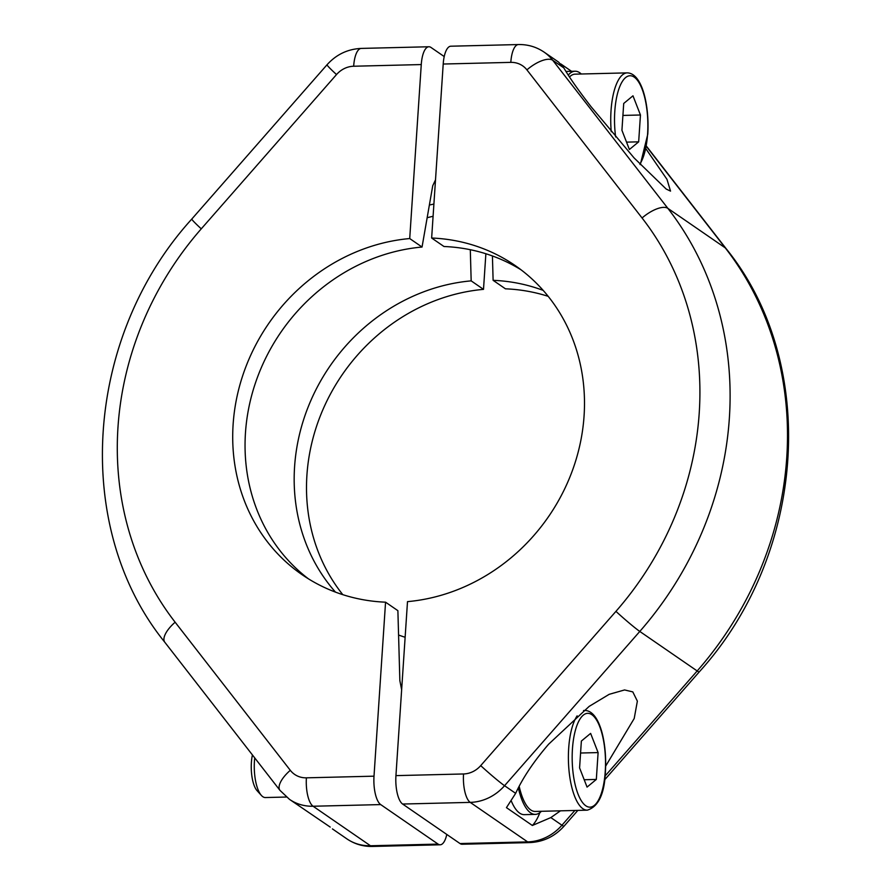 <?xml version="1.0" encoding="UTF-8"?>
<svg xmlns="http://www.w3.org/2000/svg" width="891" height="891" viewBox="0 0 891 891"><rect width="100%" height="100%" fill="white"/><g stroke="black" fill="none" stroke-linecap="round" stroke-linejoin="round"><path stroke-width="1.34" d="M330.205 827.082L289.497 799.361A46.933 42.501 124.5 0 0 313.086 806.244L370.478 845.759L438.082 844.1L380.691 804.584L313.086 806.244A23.467 8.32 88.6 0 1 306.404 777.832L374.008 776.172A23.467 8.32 88.6 0 0 380.691 804.584M485.873 253.746L483.501 289.363L471.172 280.865L470.303 249.714M444.219 56.556L430.977 47.446A23.467 8.32 88.6 0 0 428.894 46.755A23.467 8.32 88.6 0 0 421.265 64.564L409.715 238.554L422.044 247.041L432.736 185.74L435.51 179.859M438.082 844.1A23.467 8.32 88.6 0 0 440.176 844.791A23.467 8.32 88.6 0 0 446.781 834.444M401.641 689.712L399.859 680.691L397.887 610.669L385.558 602.182L374.008 776.172M342.801 594.665A187.734 170.003 124.5 0 1 324.892 405.193A187.734 170.003 124.5 0 1 483.501 289.363M385.558 602.182A187.734 170.003 124.5 0 1 302.149 574.728A187.734 170.003 124.5 0 1 242.085 377.561A187.734 170.003 124.5 0 1 409.715 238.554M405.127 637.254A187.734 170.003 124.5 0 1 398.578 635.038M335.473 592.114A187.734 170.003 124.5 0 1 310.825 400.571A187.734 170.003 124.5 0 1 471.172 280.865M308.42 578.827A187.734 170.003 124.5 0 1 255.717 382.161A187.734 170.003 124.5 0 1 422.044 247.041M581.277 73.998A52.803 18.722 88.6 0 0 575.051 71.224A52.803 18.722 88.6 0 0 568.246 75.1M605.68 766.093L634.203 718.514L637.366 701.139L632.799 691.895L624.58 689.946L609.188 694.323L589.174 706.374L548.633 744.197C533.798 761.426 522.805 777.821 515.655 793.346L506.444 807.636L532.361 825.478L550.838 817.582L560.461 810.832M544.111 52.123A46.933 42.501 124.5 0 1 552.732 60.276L667.894 208.383A334.403 302.817 124.5 0 1 639.794 631.441L504.551 785.706A46.933 42.501 124.5 0 1 470.225 802.379L402.621 804.038A23.467 8.32 -91.4 0 1 395.938 775.627L463.543 773.967A23.467 21.25 -55.5 0 0 480.706 765.625L615.937 611.36A310.937 281.567 -55.5 0 0 642.066 217.983L526.915 69.877A23.467 21.25 -55.5 0 0 510.81 62.37L443.206 64.029A23.467 8.32 -91.4 0 1 450.824 46.209L518.428 44.55C527.817 44.372 536.382 46.9 544.111 52.123L558.579 62.092L563.836 67.916C569.327 77.394 578.382 90.281 590.989 106.608L634.102 157.941L666.201 189.059L670.533 191.108L666.958 179.303L645.864 148.73M402.621 804.038L460.023 843.554L527.628 841.895A46.933 42.501 -55.5 0 0 561.943 825.222L574.873 810.476M443.206 64.029L431.645 238.02A187.734 170.003 -55.5 0 1 515.065 265.473A187.734 170.003 -55.5 0 1 575.118 462.641A187.734 170.003 -55.5 0 1 407.499 601.637L395.938 775.627M550.838 817.582L561.943 825.222A23.467 1.281 -138.8 0 0 563.947 826.258C554.692 836.515 543.276 841.962 529.711 842.585L462.106 844.245A23.467 8.32 -91.4 0 1 460.023 843.554M539.879 812.637A67.471 23.923 -91.4 0 1 532.361 825.478M492.422 255.962L493.113 280.331L505.442 288.818A187.734 170.003 -55.5 0 1 548.199 296.335M431.645 238.02L443.985 246.506A187.734 170.003 -55.5 0 1 521.124 269.862M571.521 71.302L560.795 63.918M543.198 290.399A187.734 170.003 -55.5 0 0 493.113 280.331M511.401 801.232A52.803 18.722 88.6 0 0 524.331 814.652L535.302 814.385A52.803 18.722 88.6 0 0 541.383 811.3M518.317 787.822A52.803 18.722 88.6 0 0 535.302 814.385M252.42 754.933A24.113 8.554 88.6 0 0 251.385 762.54A24.113 8.554 88.6 0 0 257.12 790.729L261.419 795.463A29.336 10.402 88.6 0 0 265.407 797.545L286.423 797.033M254.726 757.907A29.336 10.402 88.6 0 0 254.436 761.17A29.336 10.402 88.6 0 0 261.419 795.463M519.152 786.207A49.863 17.675 88.6 0 0 535.235 811.445L587.325 810.164A49.863 17.675 -91.4 0 1 568.681 748.317A49.863 17.675 -91.4 0 1 577.145 715.852M587.058 787.098L579.584 767.908L581.366 741.056L590.622 733.404L598.106 752.583L596.324 779.436L587.058 787.098M580.564 753.018L598.106 752.583M584.184 779.736L596.324 779.436M629.402 149.499L621.929 130.309L623.711 103.467L632.978 95.805L640.451 114.995L638.669 141.836L629.402 149.499M611.248 131.734A49.863 17.675 -91.4 0 1 611.026 110.729A49.863 17.675 -91.4 0 1 627.219 72.873L575.129 74.153A49.863 17.675 88.6 0 0 569.472 76.971M622.92 115.429L640.451 114.995M626.54 142.137L638.669 141.836M421.265 64.564L353.66 66.235A23.467 21.25 -55.5 0 0 336.508 74.566L201.266 228.842A310.937 281.567 -55.5 0 0 175.137 622.208L290.299 770.314A23.467 21.25 -55.5 0 0 306.404 777.832M346.889 838.877A46.933 42.501 -55.5 0 0 370.478 845.759A23.467 8.32 88.6 0 0 372.572 846.45C363.183 846.628 354.618 844.1 346.889 838.877L332.421 828.908M433.093 216.279A255.305 231.192 -55.5 0 0 427.157 217.716M429.373 205.03A264.003 239.066 124.5 0 1 433.906 204.061M353.66 66.235A23.467 8.32 -91.4 0 1 361.289 48.415L428.894 46.755M336.508 74.566A23.467 1.281 -138.8 0 1 327.053 64.742C336.308 54.485 347.724 49.038 361.289 48.415M201.266 228.842A23.467 1.281 -138.8 0 1 191.821 219.019L327.053 64.742M175.137 622.208A23.467 9.567 142.1 0 0 164.813 642.255C71.659 527.416 84.556 336.954 191.821 219.019M290.299 770.314A23.467 9.567 142.1 0 0 279.963 790.362L164.813 642.255M526.915 69.877A23.467 9.567 142.1 0 1 552.732 60.276L563.836 67.916M463.543 773.967A23.467 8.32 -91.4 0 0 470.225 802.379L527.628 841.895A23.467 8.32 -91.4 0 0 529.711 842.585M480.706 765.625A23.467 1.281 -138.8 0 0 504.551 785.706L515.655 793.346M605.067 776.028L697.185 670.956A334.403 302.817 -55.5 0 0 725.285 247.898L646.32 146.336M615.937 611.36A23.467 1.281 -138.8 0 0 639.794 631.441L697.185 670.956A23.467 1.281 -138.8 0 0 699.179 671.981C806.444 554.046 819.341 363.584 726.187 248.745A23.467 9.567 142.1 0 0 725.285 247.898L667.894 208.383A23.467 9.567 142.1 0 0 642.066 217.983M518.428 44.55A23.467 8.32 88.6 0 0 510.81 62.37M572.445 748.952A46.933 16.639 88.6 0 0 585.821 805.787A46.933 16.639 88.6 0 0 605.245 771.539A46.933 16.639 88.6 0 0 591.869 714.705A46.933 16.639 88.6 0 0 572.445 748.952M583.527 710.639A49.863 17.675 -91.4 0 1 584.875 710.461L583.716 710.495M639.849 164.156A46.933 16.639 88.6 0 0 647.59 133.94A46.933 16.639 88.6 0 0 634.214 77.116A46.933 16.639 88.6 0 0 614.79 111.364A46.933 16.639 88.6 0 0 615.648 136.947M372.572 846.45L440.176 844.791M279.963 790.362L289.497 799.361M565.93 71.447L575.051 71.224M726.187 248.745L646.365 146.079M563.947 826.258L577.847 810.398M604.61 779.859L699.179 671.981M587.325 810.164C598.474 806.645 604.51 793.859 605.423 771.795C607.194 742.76 599.676 710.706 584.875 710.461M640.295 164.635L647.779 134.207C649.539 105.171 642.021 73.118 627.219 72.873"/></g></svg>
